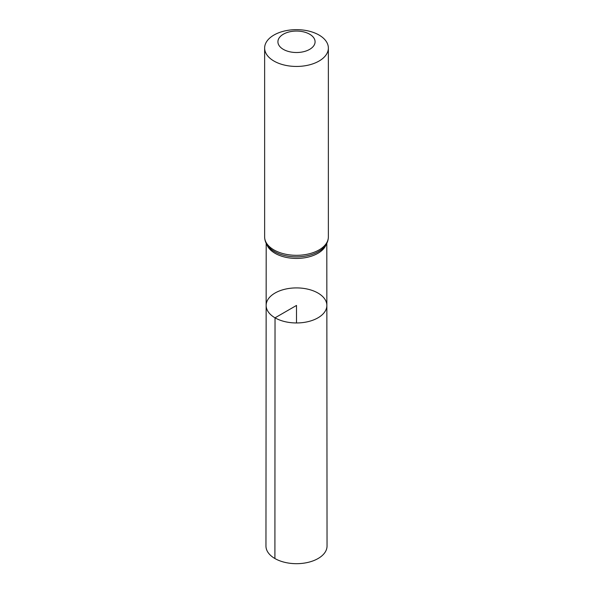 <?xml version="1.0" encoding="UTF-8"?>
<svg xmlns="http://www.w3.org/2000/svg" width="593" height="593" viewBox="0 0 593 593"><rect width="100%" height="100%" fill="white"/><g stroke="black" fill="none" stroke-linecap="round" stroke-linejoin="round"><path stroke-width="0.89" d="M275.033 317.826A30.354 17.523 180 0 1 266.146 305.432A30.354 17.523 180 0 1 296.5 287.909A30.354 17.523 180 0 1 326.854 305.432A30.354 17.523 180 0 1 308.123 321.628A30.354 17.523 180 0 1 275.033 317.826A30.354 17.523 180 0 1 266.146 305.432L265.96 546.049A30.54 17.627 180 0 0 274.907 558.524A30.54 17.627 180 0 0 308.19 562.342A30.54 17.627 180 0 0 327.039 546.049L326.854 305.432A30.354 17.523 180 0 1 308.123 321.628A30.354 17.523 180 0 1 275.033 317.826M283.358 49.375A18.591 10.733 180 0 1 291.689 31.422A18.591 10.733 180 0 1 314.453 44.564A18.591 10.733 180 0 1 283.358 49.375M273.966 61.057A31.866 18.398 180 0 1 264.634 48.048A31.866 18.398 180 0 1 296.5 29.65A31.866 18.398 180 0 1 328.366 48.048A31.866 18.398 180 0 1 308.694 65.045A31.866 18.398 180 0 1 273.966 61.057M296.5 322.963L296.5 305.439L275.033 317.826L274.907 558.524M326.217 244.368A30.302 17.494 180 0 1 305.276 257.681A30.302 17.494 180 0 1 275.07 253.307A30.302 17.494 180 0 1 266.783 244.368M273.966 249.935A31.866 18.398 180 0 1 264.634 236.926C264.723 241.047 266.368 244.709 269.585 247.904A31.088 17.946 180 0 0 274.522 251.617A31.088 17.946 180 0 0 323.415 247.904C326.632 244.709 328.277 241.047 328.366 236.926A31.866 18.398 180 0 1 308.694 253.923A31.866 18.398 180 0 1 273.966 249.935M266.198 243.3L266.146 305.432M326.802 243.3L326.854 305.432M264.634 48.048L264.634 236.926M328.366 48.048L328.366 236.926"/></g></svg>
